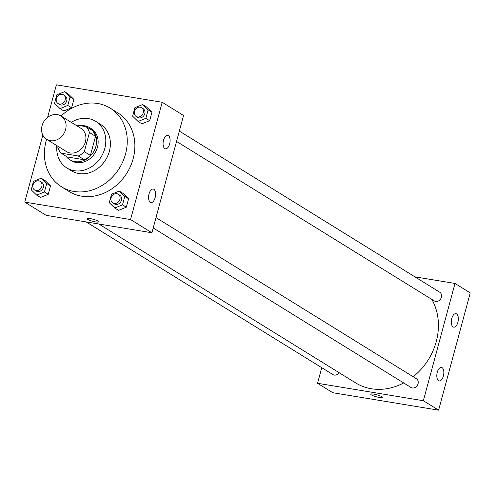 <?xml version="1.0" encoding="UTF-8"?>
<svg xmlns="http://www.w3.org/2000/svg" width="495" height="495" viewBox="0 0 495 495"><rect width="100%" height="100%" fill="white"/><g stroke="black" fill="none" stroke-linecap="round" stroke-linejoin="round"><path stroke-width="0.74" d="M57.34 114.63A13.705 11.676 121.7 0 1 61.034 116.003A13.705 11.676 121.7 0 1 63.75 133.805A13.705 11.676 121.7 0 1 46.61 139.312A13.705 11.676 121.7 0 1 42.824 123.558A13.705 11.676 121.7 0 1 57.34 114.63M80.858 128.273A13.705 11.676 121.7 0 1 83.581 146.068A13.705 11.676 121.7 0 1 66.441 151.581L46.61 139.312A46.252 39.408 -58.3 0 0 61.516 186.807A46.252 39.408 -58.3 0 0 125.526 154.019A46.252 39.408 -58.3 0 0 110.187 108.145A46.252 39.408 -58.3 0 0 61.052 116.022L80.858 128.273M58.088 146.409L57.847 147.306A18.402 15.679 121.7 0 0 61.071 153.165L78.315 156.005A18.402 15.679 121.7 0 0 84.299 151.662L89.453 132.549A18.402 15.679 121.7 0 0 86.229 126.689L75.419 124.907M84.299 151.662L90.393 155.436L95.554 136.323L89.453 132.549M95.554 136.323A18.402 15.679 121.7 0 0 92.33 130.463L86.229 126.689M90.393 155.436A18.402 15.679 121.7 0 1 84.416 159.78L78.315 156.005M61.071 153.165L67.172 156.94L84.416 159.78M66.027 156.228A18.841 16.057 -58.3 0 0 69.832 159.724A18.841 16.057 -58.3 0 0 95.912 146.365A18.841 16.057 -58.3 0 0 89.663 127.679A18.841 16.057 -58.3 0 0 80.252 125.705M89.663 127.679L91.191 128.62A18.841 16.057 121.7 0 1 97.441 147.312A18.841 16.057 121.7 0 1 71.36 160.665L69.832 159.724M56.869 145.654A27.404 23.352 -58.3 0 0 66.856 167.947A27.404 23.352 -58.3 0 0 104.785 148.519A27.404 23.352 -58.3 0 0 95.696 121.337A27.404 23.352 -58.3 0 0 71.286 122.352M66.856 167.947L71.428 170.781A27.404 23.352 -58.3 0 0 109.364 151.352A27.404 23.352 -58.3 0 0 100.268 124.171L95.696 121.337M110.187 108.145L117.81 112.866A46.252 39.408 121.7 0 1 133.149 158.734A46.252 39.408 121.7 0 1 69.139 191.522L61.516 186.807M42.824 135.123L24.75 202.108L130.556 219.551L162.199 102.279L56.393 84.837L47.619 117.358M138.08 121.473L141.892 123.83L149.651 120.693L151.934 112.229L146.458 106.908L142.647 104.544L134.894 107.687L132.611 116.152L138.08 121.473L145.833 118.33L148.116 109.871L142.647 104.544M114.735 207.993L118.546 210.35L126.305 207.207L128.589 198.749L123.119 193.421L119.301 191.064L111.548 194.207L109.265 202.672L114.735 207.993L122.494 204.85L124.777 196.385L119.301 191.064M36.673 195.123L40.485 197.48L48.244 194.337L50.527 185.879L45.057 180.557L41.24 178.194L33.487 181.337L31.204 189.802L36.673 195.123L44.432 191.98L46.716 183.515L41.24 178.194M60.019 108.603L63.83 110.96L71.589 107.823L73.873 99.359L68.397 94.038L64.585 91.68L56.832 94.817L54.549 103.282L60.019 108.603L67.772 105.46L70.055 97.001L64.585 91.68M87.114 218.703A5.996 1.04 -164.9 0 0 87.764 219.415A5.996 1.04 15.1 0 1 87.114 218.703A5.996 1.04 15.1 0 1 93.171 219.26A5.996 1.04 15.1 0 1 98.691 221.828A5.996 1.04 15.1 0 1 94.143 221.636A5.996 1.04 15.1 0 1 87.757 219.415A5.996 1.04 -164.9 0 0 94.143 221.636A5.996 1.04 -164.9 0 0 98.691 221.822M130.556 219.551L151.909 232.761L46.103 215.319L24.75 202.108M151.909 232.761L183.546 115.49L162.199 102.279M155.139 197.697A6.85 3.385 -80.6 0 1 150.975 202.573A6.85 3.385 -80.6 0 1 148.748 195.259A6.85 3.385 -80.6 0 1 153.203 189.047A6.85 3.385 -80.6 0 1 155.139 197.697M169.643 143.946A6.85 3.385 -80.6 0 1 165.478 148.822A6.85 3.385 -80.6 0 1 163.251 141.514A6.85 3.385 -80.6 0 1 167.706 135.302A6.85 3.385 -80.6 0 1 169.643 143.946M431.807 299.388A58.237 49.624 121.7 0 1 413.17 376.732M403.679 382.944A58.237 49.624 121.7 0 1 355.633 382.895L98.864 224.018M155.999 217.602L416.338 378.694A5.142 4.381 121.7 0 1 417.359 385.37A5.142 4.381 121.7 0 1 410.93 387.436L153.203 227.96M179.338 131.082L439.684 292.174A5.142 4.381 121.7 0 1 440.705 298.85A5.142 4.381 121.7 0 1 434.276 300.917L176.548 141.44M339.162 372.704A5.142 4.381 121.7 0 1 332.869 374.567L86.186 221.927M454.998 283.456L423.361 400.727L438.607 410.163L470.25 292.892L454.998 283.456L414.915 276.847M321.756 367.692L317.549 383.285L423.361 400.727M438.558 380.674A6.85 3.385 -80.6 0 1 437.104 372.933A6.85 3.385 -80.6 0 1 441.429 367.395A6.85 3.385 -80.6 0 1 443.365 376.045A6.85 3.385 -80.6 0 1 439.201 380.915A6.85 3.385 -80.6 0 1 438.558 380.674M456.576 313.892A6.85 3.385 -80.6 0 1 457.869 322.295A6.85 3.385 -80.6 0 1 453.705 327.17A6.85 3.385 -80.6 0 1 451.477 319.857A6.85 3.385 -80.6 0 1 455.932 313.644A6.85 3.385 -80.6 0 1 456.576 313.892M317.549 383.285L332.801 392.721L438.607 410.163M373.886 394.125A5.996 1.04 15.1 0 1 379.677 395.691A5.996 1.04 15.1 0 1 382.344 397.343A5.996 1.04 15.1 0 1 376.287 396.78A5.996 1.04 15.1 0 1 370.767 394.218A5.996 1.04 15.1 0 1 373.886 394.125M370.767 394.218A5.996 1.04 -164.9 0 0 376.287 396.78A5.996 1.04 -164.9 0 0 382.344 397.343M63.484 94.83L65.006 95.77A5.142 4.381 121.7 0 1 66.027 102.446A5.142 4.381 121.7 0 1 59.598 104.513L58.076 103.566A5.142 4.381 121.7 0 1 56.653 97.657A5.142 4.381 121.7 0 1 62.098 94.31A5.142 4.381 121.7 0 1 63.484 94.83A5.142 4.381 121.7 0 1 64.498 101.5A5.142 4.381 121.7 0 1 58.076 103.566M63.83 110.96L71.589 107.823L67.772 105.46M71.589 107.823L73.873 99.359L70.055 97.001M73.873 99.359L68.397 94.038M40.138 181.343L41.66 182.29A5.142 4.381 121.7 0 1 42.681 188.96A5.142 4.381 121.7 0 1 36.253 191.027L34.73 190.086A5.142 4.381 121.7 0 1 33.307 184.177A5.142 4.381 121.7 0 1 38.752 180.83A5.142 4.381 121.7 0 1 40.138 181.343A5.142 4.381 121.7 0 1 41.159 188.02A5.142 4.381 121.7 0 1 34.73 190.086M40.485 197.48L48.244 194.337L44.432 191.98M48.244 194.337L50.527 185.879L46.716 183.515M50.527 185.879L45.057 180.557M141.545 107.693L143.067 108.64A5.142 4.381 121.7 0 1 144.088 115.316A5.142 4.381 121.7 0 1 137.66 117.377L136.137 116.436A5.142 4.381 121.7 0 1 134.714 110.527A5.142 4.381 121.7 0 1 140.159 107.18A5.142 4.381 121.7 0 1 141.545 107.693A5.142 4.381 121.7 0 1 142.56 114.37A5.142 4.381 121.7 0 1 136.137 116.436M141.892 123.83L149.651 120.693L145.833 118.33M149.651 120.693L151.934 112.229L148.116 109.871M151.934 112.229L146.458 106.908M118.2 194.213L119.722 195.16A5.142 4.381 121.7 0 1 120.743 201.83A5.142 4.381 121.7 0 1 114.314 203.897L112.792 202.956A5.142 4.381 121.7 0 1 111.369 197.047A5.142 4.381 121.7 0 1 116.814 193.7A5.142 4.381 121.7 0 1 118.2 194.213A5.142 4.381 121.7 0 1 119.221 200.89A5.142 4.381 121.7 0 1 112.792 202.956M118.546 210.35L126.305 207.207L122.494 204.85M126.305 207.207L128.589 198.749L124.777 196.385M128.589 198.749L123.119 193.421"/></g></svg>
